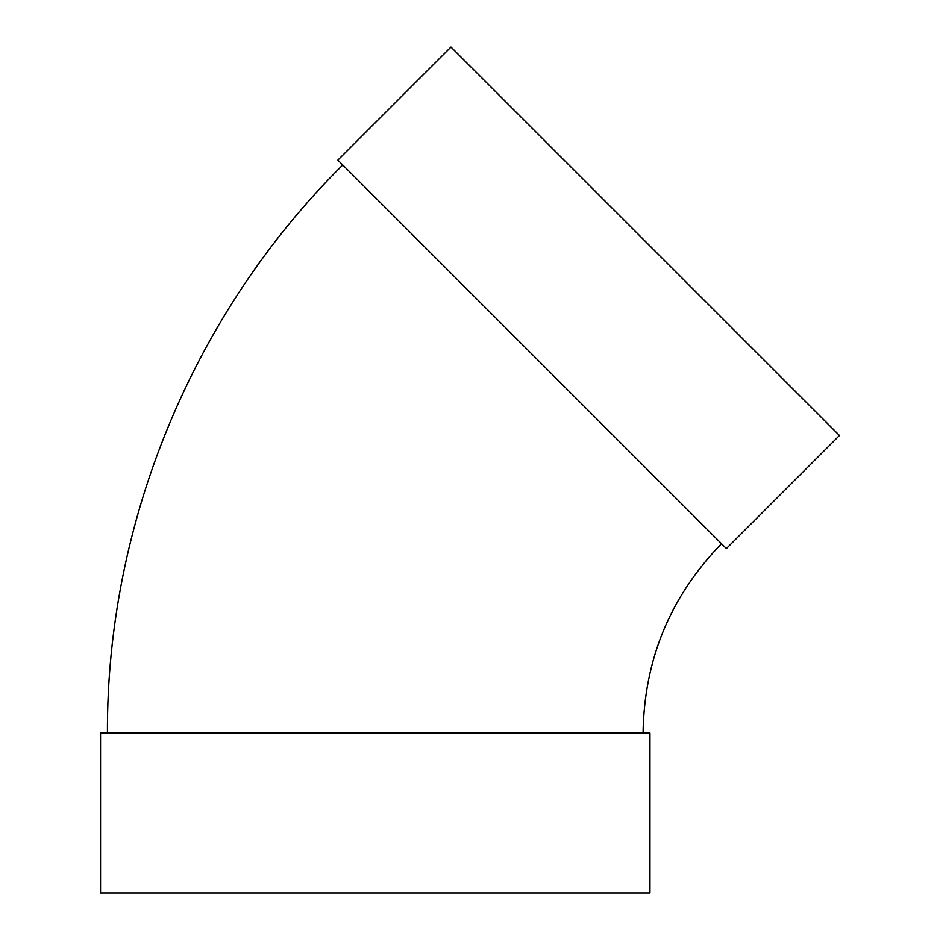 <?xml version="1.0" encoding="UTF-8"?>
<svg xmlns="http://www.w3.org/2000/svg" width="940" height="940" viewBox="0 0 940 940"><rect width="100%" height="100%" fill="white"/><g stroke="black" fill="none" stroke-linecap="round" stroke-linejoin="round"><path stroke-width="1.41" d="M726.373 548.572L337.883 160.082L450.965 47L839.455 435.49L726.373 548.572M643.066 733.071C644.147 659.563 670.291 596.442 721.509 543.696M649.951 733.071L100.545 733.071L100.545 893L649.951 893L649.951 733.071M107.43 733.071C106.573 522.44 193.205 313.29 342.759 164.958"/></g></svg>
